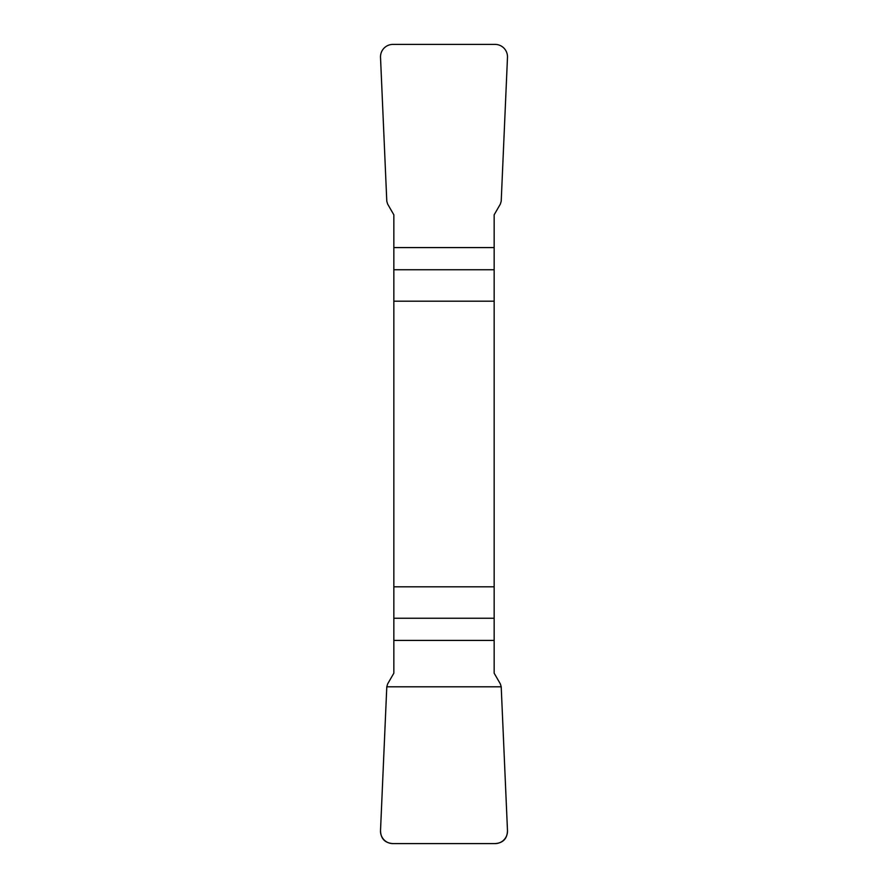 <?xml version="1.0" encoding="UTF-8"?>
<svg xmlns="http://www.w3.org/2000/svg" width="888" height="888" viewBox="0 0 888 888"><rect width="100%" height="100%" fill="white"/><g stroke="black" fill="none" stroke-linecap="round" stroke-linejoin="round"><path stroke-width="1.33" d="M393.839 301.187L494.161 301.187L494.161 214.807L500.366 204.062L501.209 201.199L507.481 57.42A12.71 12.543 132 0 0 495.049 44.4L392.951 44.4A12.71 12.543 48 0 0 380.519 57.42L386.791 201.199L387.634 204.062L393.839 214.807L393.839 673.193L387.634 683.938L386.791 686.801L380.519 830.58A12.71 12.543 -48 0 0 392.951 843.6L495.049 843.6A12.71 12.543 -132 0 0 507.481 830.58L501.209 686.801L500.366 683.938L494.161 673.193L494.161 586.813L393.839 586.813M494.161 301.187L494.161 586.813M507.481 830.513C507.27 838.672 503.096 843.034 494.949 843.6L393.051 843.6C384.904 843.034 380.73 838.672 380.519 830.513L386.791 686.801L501.209 686.801L507.481 830.513M494.161 269.752L393.839 269.752M393.839 247.586L494.161 247.586M393.839 618.248L494.161 618.248M494.161 640.415L393.839 640.415"/></g></svg>
